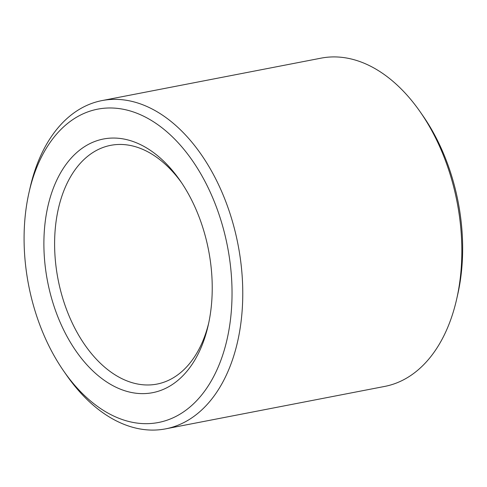 <?xml version="1.0" encoding="UTF-8"?>
<svg xmlns="http://www.w3.org/2000/svg" width="487" height="487" viewBox="0 0 487 487"><rect width="100%" height="100%" fill="white"/><g stroke="black" fill="none" stroke-linecap="round" stroke-linejoin="round"><path stroke-width="0.73" d="M181.535 182.68A121.598 77.183 -101 0 0 110.701 145.339A121.598 77.183 -101 0 0 54.806 235.434A121.598 77.183 -101 0 0 156.948 384.097A121.598 77.183 -101 0 0 208.716 323.009M44.104 234.722A129.195 82.005 -101 0 0 112.047 385.199A129.195 82.005 -101 0 0 208.199 325.365A129.195 82.005 -101 0 0 180.178 180.683A129.195 82.005 -101 0 0 94.082 141.754A129.195 82.005 -101 0 0 44.104 234.722M24.35 227.399A159.596 101.302 -101 0 0 63.675 371.021A159.596 101.302 -101 0 0 216.77 370.23A159.596 101.302 -101 0 0 171.375 135.867A159.596 101.302 -101 0 0 29.062 192.298A159.596 101.302 -101 0 0 24.35 227.399M63.675 371.021L66.378 374.911A167.193 106.123 -101 0 0 165.617 428.858A167.193 106.123 -101 0 0 238.009 244.535A167.193 106.123 -101 0 0 102.033 100.578A167.193 106.123 -101 0 0 30.109 187.678L29.062 192.298M165.617 428.858L384.7 386.422A167.193 106.123 -101 0 0 456.623 299.322A167.193 106.123 -101 0 0 420.354 112.089A167.193 106.123 -101 0 0 321.116 58.142L102.033 100.578M456.623 299.322L457.67 294.702A159.596 101.302 -101 0 0 423.057 115.979L420.354 112.089"/></g></svg>
